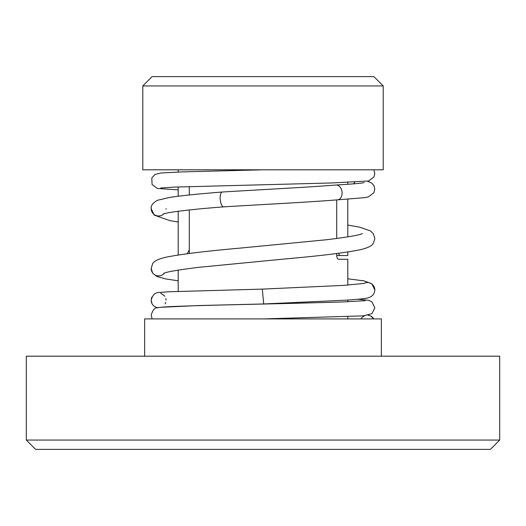 <?xml version="1.0" encoding="UTF-8"?>
<svg xmlns="http://www.w3.org/2000/svg" width="526" height="526" viewBox="0 0 526 526"><rect width="100%" height="100%" fill="white"/><g stroke="black" fill="none" stroke-linecap="round" stroke-linejoin="round"><path stroke-width="0.79" d="M189.294 186.546L189.294 194.975L189.294 186.546M187.276 253.723L189.294 249.955L189.294 209.966L189.294 253.46M347.804 251.987L347.804 255.544L336.706 255.544C336.91 257.898 337.574 259.14 338.705 259.272C337.574 259.14 336.91 257.898 336.706 255.544L336.706 253.532M336.706 238.495L336.706 199.906L336.706 238.495M347.804 285.118L347.804 259.272L338.705 259.272M26.3 440.058L35.617 449.375L490.383 449.375L499.7 440.058L26.3 440.058L26.3 356.187L499.7 356.187L499.7 440.058M144.65 356.187L144.65 318.914L381.35 318.914L381.35 356.187M339.618 255.544L338.514 253.295M383.211 169.813L142.789 169.813L142.789 85.942L383.211 85.942L383.211 169.813M383.211 85.942L373.894 76.625L152.106 76.625L142.789 85.942M354.886 182.121A7.456 6.858 103.4 0 0 353.564 183.85M337.528 199.841A7.456 5.247 -97.4 0 0 337.613 199.834A7.456 5.247 -97.4 0 0 342.071 192.424A7.456 5.247 -97.4 0 0 336.14 185.001A7.456 5.247 -97.4 0 0 336.048 185.007A7.456 5.247 -97.4 0 0 335.864 185.027M337.62 199.834C308.69 202.181 261.79 204.522 223.734 206.863A7.456 2.84 -95.6 0 1 223.734 206.863A7.456 2.84 -95.6 0 1 220.203 199.439A7.456 2.84 -95.6 0 1 222.327 192.016A7.456 2.84 -95.6 0 1 222.347 192.016C199.827 193.765 182.456 195.534 170.207 197.322L157.452 200.288C152.796 202.99 150.706 205.745 151.179 208.552M163.921 213.793A7.456 7.423 180 0 1 151.238 207.592M166.084 208.566A7.456 7.423 180 0 1 166.052 209.256M360.967 318.914A7.456 7.423 0 0 1 364.814 315.745M368.049 315.324A7.456 7.423 0 0 1 373.769 318.914M152.014 303.693L151.166 300.261C152.514 295.007 155.17 292.417 159.141 292.495L168.405 291.779L262.323 289.109L263.677 303.956L345.648 300.188C359.265 299.307 367.049 298.426 368.989 297.538C372.599 296.25 374.545 293.738 374.834 289.99L371.895 283.849L364.209 280.917L347.804 278.806M363.69 283.534A7.456 7.423 0 0 1 374.828 289.99M164.467 273.086A7.456 7.423 180 0 1 151.172 268.477L152.573 263.842C153.835 261.593 156.531 259.265 167.419 256.905C183.186 253.92 207.468 250.987 240.257 248.101L326.659 239.731C348.087 237.088 359.994 235.03 362.381 233.551L362.355 233.564M151.896 297.078A7.456 7.423 -0 0 0 151.33 298.735M151.172 300.261A7.456 7.423 -0 0 0 157.951 307.651M165.105 303.943A7.456 7.423 -0 0 0 165.769 302.397M347.804 318.914L347.804 316.672M347.804 301.786L347.804 300.044M178.196 291.345L178.196 270.094M178.196 169.813L178.196 172.048M178.196 186.94L178.196 196.224M178.196 211.255L178.196 254.998M347.804 182.423L347.804 184.284M347.804 199.209L347.804 236.897M373.861 169.813L374.814 173.416L373.933 177.038L368.601 180.97L331.525 182.969L174.625 187.085L160.785 187.992M262.369 169.813L182.114 171.903L161.134 172.975L154.979 174.454L151.817 177.933L152.073 184.534L157.412 188.459L178.196 189.906M367.503 181.187L371.79 183.101L373.966 185.737L374.755 189.215L373.907 192.674L368.502 196.862L364.446 197.684L337.574 199.841M336.147 185.007C351.565 184.133 360.921 183.331 364.209 182.601M336.055 185.014C307.204 187.341 260.225 189.682 222.347 192.016M223.754 206.856C193.614 209.124 167.11 212.202 163.152 214.062M152.145 318.914L151.166 315.232C152.731 310.084 154.729 307.618 157.162 307.828C160.042 307.204 166.209 306.73 175.658 306.408C198.946 305.435 245.82 304.462 287.459 303.482L341.177 302.029L365.195 300.721M263.743 318.914L363.321 315.87L371.994 313.621L374.834 307.743L371.902 301.792L368.483 300.261L357.726 299.268M368.483 315.232L370.698 316.008L373.776 318.914M160.785 293.232L164.875 296.21M165.874 298.505L166.078 300.254M160.778 307.289L198.848 305.547L263.677 303.956M262.323 289.109L343.708 285.388L364.34 283.389M178.196 280.805L165.881 278.958L157.083 276.577L152.737 273.237L151.166 268.47M347.804 225.043L359.633 227.173L370.403 230.921L373.388 233.814L374.834 238.515L373.401 243.203C372.323 245.169 369.712 247.575 359.705 249.843C344.596 252.842 320.748 255.781 288.169 258.66L198.716 267.333C177.656 269.95 165.966 271.981 163.632 273.441L163.658 273.421M151.166 208.566L154.21 215.108L169.707 220.591L178.196 222.031"/></g></svg>
